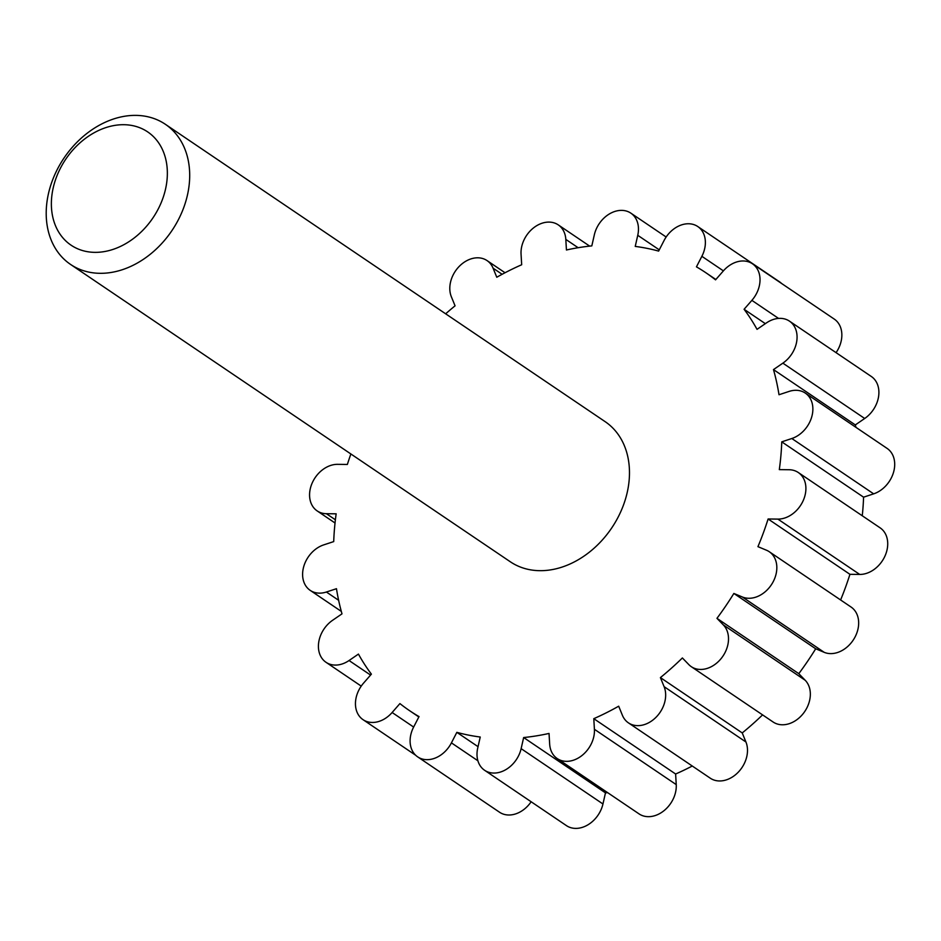 <?xml version="1.0" encoding="UTF-8"?>
<svg xmlns="http://www.w3.org/2000/svg" width="941" height="941" viewBox="0 0 941 941"><rect width="100%" height="100%" fill="white"/><g stroke="black" fill="none" stroke-linecap="round" stroke-linejoin="round"><path stroke-width="1.41" d="M781.618 283.5A26.442 20.314 -55.9 0 0 779.595 281.865L697.763 226.534A26.442 20.314 -55.9 0 0 664.04 240.567L658.629 251.094A264.374 203.185 -55.9 0 0 635.234 246.413L637.751 235.309A26.442 20.314 -55.9 0 0 630.858 213.148A26.442 20.314 -55.9 0 0 594.347 234.779L591.818 245.895A264.374 203.185 -55.9 0 0 566.435 249.988L565.812 239.39A26.442 20.314 -55.9 0 0 558.248 224.875A26.442 20.314 -55.9 0 0 533.582 227.851A26.442 20.314 -55.9 0 0 521.055 254.152L521.679 264.75A264.374 203.185 -55.9 0 0 496.777 277.242L493.084 268.185A26.442 20.314 -55.9 0 0 487.026 260.575A26.442 20.314 -55.9 0 0 459.337 266.279A26.442 20.314 -55.9 0 0 451.362 296.78L455.068 305.825A264.374 203.185 -55.9 0 0 445.658 313.812M836.067 352.652A26.442 20.314 -55.9 0 0 834.244 319.081L752.412 263.751A26.442 20.314 -55.9 0 0 723.335 270.937L715.548 279.853A264.374 203.185 -55.9 0 0 705.821 272.714A264.374 203.185 -55.9 0 0 696.446 266.844L701.868 256.317A26.442 20.314 -55.9 0 0 697.763 226.534M855.992 427.367A264.374 203.185 -55.9 0 0 855.31 424.92L864.697 418.486A26.442 20.314 -55.9 0 0 871.284 376.459L789.452 321.128A26.442 20.314 -55.9 0 0 766.421 322.916L757.035 329.35A264.374 203.185 -55.9 0 0 744.084 309.283L751.871 300.367A26.442 20.314 -55.9 0 0 752.412 263.751M862.262 515.774A264.374 203.185 -55.9 0 0 863.579 497.177L873.66 493.849A26.442 20.314 -55.9 0 0 893.491 472.464A26.442 20.314 -55.9 0 0 887.092 448.398L805.261 393.067A26.442 20.314 -55.9 0 0 789.076 391.421L779.007 394.738A264.374 203.185 -55.9 0 0 773.478 369.59L782.865 363.155A26.442 20.314 -55.9 0 0 789.452 321.128M840.607 599.97A264.374 203.185 -55.9 0 0 849.935 574.316L859.709 574.433A26.442 20.314 -55.9 0 0 885.116 555.731A26.442 20.314 -55.9 0 0 880.117 527.842L798.286 472.511A26.442 20.314 -55.9 0 0 789.087 469.735L779.313 469.618A264.374 203.185 -55.9 0 0 781.759 441.847L791.828 438.518A26.442 20.314 -55.9 0 0 811.66 417.134A26.442 20.314 -55.9 0 0 805.261 393.067M350.875 453.974A264.374 203.185 -55.9 0 0 347.37 464.454L337.596 464.336A26.442 20.314 -55.9 0 0 312.177 483.039A26.442 20.314 -55.9 0 0 317.176 510.916A26.442 20.314 -55.9 0 0 326.386 513.704L336.149 513.821A264.374 203.185 -55.9 0 0 333.714 541.593L323.645 544.91A26.442 20.314 -55.9 0 0 303.814 566.306A26.442 20.314 -55.9 0 0 310.212 590.372A26.442 20.314 -55.9 0 0 326.386 592.018L336.466 588.701A264.374 203.185 -55.9 0 0 341.995 613.85L332.608 620.284A26.442 20.314 -55.9 0 0 326.021 662.299A26.442 20.314 -55.9 0 0 349.052 660.523L358.439 654.089A264.374 203.185 -55.9 0 0 371.389 674.144L363.602 683.072A26.442 20.314 -55.9 0 0 363.061 719.689A26.442 20.314 -55.9 0 0 392.126 712.502L399.913 703.586A264.374 203.185 -55.9 0 0 409.653 710.726A264.374 203.185 -55.9 0 0 419.027 716.595L413.605 727.122A26.442 20.314 -55.9 0 0 417.71 756.893A26.442 20.314 -55.9 0 0 451.421 742.872L456.844 732.345A264.374 203.185 -55.9 0 0 480.239 737.026L477.71 748.13A26.442 20.314 -55.9 0 0 484.615 770.291A26.442 20.314 -55.9 0 0 521.126 748.648L523.655 737.544A264.374 203.185 -55.9 0 0 549.038 733.439L549.662 744.049A26.442 20.314 -55.9 0 0 557.225 758.564A26.442 20.314 -55.9 0 0 581.891 755.576A26.442 20.314 -55.9 0 0 594.406 729.287L593.795 718.677A264.374 203.185 -55.9 0 0 618.684 706.197L622.389 715.254A26.442 20.314 -55.9 0 0 628.435 722.864A26.442 20.314 -55.9 0 0 656.136 717.16A26.442 20.314 -55.9 0 0 664.099 686.659L660.406 677.602A264.374 203.185 -55.9 0 0 682.378 657.959L688.8 664.581A26.442 20.314 -55.9 0 0 691.282 666.675L773.114 722.006A26.442 20.314 -55.9 0 0 803.52 713.196A26.442 20.314 -55.9 0 0 805.214 680.284L798.791 673.662A264.374 203.185 -55.9 0 0 815.694 648.784L824.198 652.325A26.442 20.314 -55.9 0 0 854.169 638.586A26.442 20.314 -55.9 0 0 851.052 607.027L769.22 551.697A26.442 20.314 -55.9 0 0 766.456 550.214L757.94 546.662A264.374 203.185 -55.9 0 0 768.103 518.985L777.878 519.103A26.442 20.314 -55.9 0 0 803.296 500.4A26.442 20.314 -55.9 0 0 798.286 472.511M628.435 722.864L710.267 778.183A26.442 20.314 -55.9 0 0 737.967 772.49A26.442 20.314 -55.9 0 0 745.931 741.99L742.237 732.933A264.374 203.185 -55.9 0 0 762.575 714.878M557.225 758.564L639.057 813.894A26.442 20.314 -55.9 0 0 663.723 810.907A26.442 20.314 -55.9 0 0 676.238 784.618L675.626 774.008A264.374 203.185 -55.9 0 0 692.27 766.021M484.615 770.291L566.435 825.622A26.442 20.314 -55.9 0 0 602.958 803.979L605.475 792.875A264.374 203.185 -55.9 0 0 607.627 792.651M417.71 756.893L499.53 812.224A26.442 20.314 -55.9 0 0 531.147 801.756M691.282 666.675A26.442 20.314 -55.9 0 0 721.688 657.865A26.442 20.314 -55.9 0 0 723.382 624.953L716.96 618.331A264.374 203.185 -55.9 0 0 733.862 593.453L742.367 596.994A26.442 20.314 -55.9 0 0 772.338 583.255A26.442 20.314 -55.9 0 0 769.22 551.697M165.334 124.271L605.122 421.639A84.596 65.023 124.1 0 1 611.591 528.136A84.596 65.023 124.1 0 1 510.351 561.801L70.563 264.433A84.596 65.023 124.1 0 1 54.554 175.202A84.596 65.023 124.1 0 1 135.892 115.378A84.596 65.023 124.1 0 1 165.334 124.271A84.596 65.023 124.1 0 1 171.815 230.768A84.596 65.023 124.1 0 1 70.563 264.433M123.859 124.706A68.375 52.555 124.1 0 1 150.725 221.041A68.375 52.555 124.1 0 1 53.484 219.876A68.375 52.555 124.1 0 1 123.859 124.706M765.339 323.657L744.084 309.283M855.31 424.92L773.478 369.59M863.579 497.177L781.759 441.847M849.935 574.316L768.103 518.985M815.694 648.784L733.862 593.453M798.791 673.662L716.96 618.331M742.237 732.933L660.406 677.602M675.626 774.008L593.795 718.677M605.475 792.875L523.655 737.544M478.04 746.672L456.844 732.345M335.384 519.785L326.386 513.704M502.118 274.29L493.084 268.185M578.127 247.718L565.812 239.39M659.265 249.847L637.751 235.309M723.394 270.867L701.868 256.317M778.548 318.411L751.871 300.367M864.697 418.486L782.865 363.155M873.66 493.849L791.828 438.518M859.709 574.433L777.878 519.103M824.198 652.325L742.367 596.994M805.214 680.284L723.382 624.953M745.931 741.99L664.099 686.659M676.238 784.618L594.406 729.287M602.958 803.979L521.126 748.648M477.887 760.763L451.421 742.872M413.64 727.052L392.126 712.502M370.578 675.073L349.052 660.523M338.619 600.287L326.386 592.018M317.176 510.916L335.031 522.996M487.026 260.575L505.035 272.749M558.248 224.875L589.666 246.119M630.858 213.148L666.157 237.014M705.821 272.714L715.866 279.501M409.653 710.726L418.839 716.948M363.061 719.689L415.687 755.27M326.021 662.299L361.226 686.118M310.212 590.372L341.312 611.403"/></g></svg>
